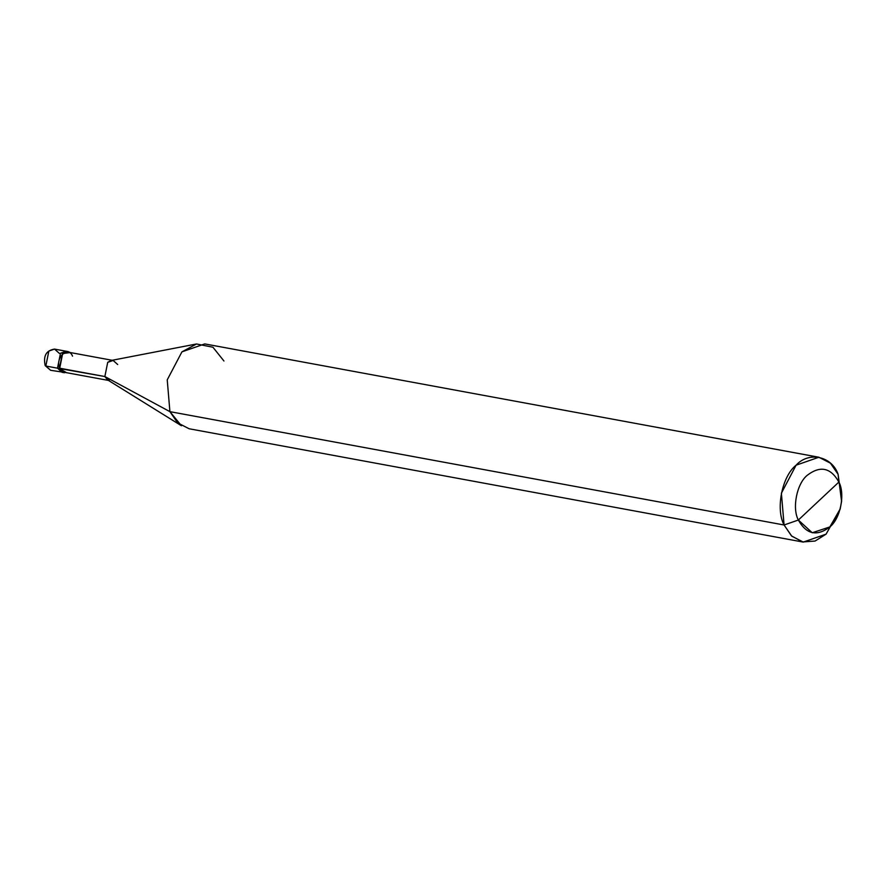<?xml version="1.0" encoding="UTF-8"?>
<svg xmlns="http://www.w3.org/2000/svg" width="886" height="886" viewBox="0 0 886 886"><rect width="100%" height="100%" fill="white"/><g stroke="black" fill="none" stroke-linecap="round" stroke-linejoin="round"><path stroke-width="1.33" d="M63.249 372.541L57.49 368.177L60.503 353.237L67.126 351.509L60.503 353.237L57.49 368.177L62.286 372.452L57.49 368.177L45.828 366.029L50.624 370.304L45.828 366.029L57.49 368.177L64.722 372.353M59.34 353.37L54.544 349.095C46.205 350.391 43.093 355.906 45.197 365.619L50.624 370.304L66.605 372.707L59.373 368.532L64.169 372.807M54.544 349.095L48.841 351.077L45.828 366.029L48.841 351.077L54.544 349.095L66.206 351.244L60.503 353.237L57.49 368.177L104.858 376.539L109.421 380.603L64.268 372.275L59.716 368.211L57.49 368.177L60.503 353.237L66.206 351.244L68.089 351.598L62.385 353.58L59.373 368.532L62.385 353.58L70.315 352.55L68.089 351.598M840.194 508.907L826.084 534.147L815.087 541.047L802.594 541.944L791.497 535.897L784.077 524.988L791.752 536.141L803.27 542.088L189.106 428.758L177.588 422.81L169.913 411.658L181.431 425.756L107.594 379.895L104.858 376.539L169.913 411.658L784.077 524.988L798.352 520.038C791.885 508.099 796.846 483.435 807.379 475.195C820.314 465.383 830.813 467.675 838.887 482.062L798.352 520.038L812.24 532.763L829.861 526.915L840.194 508.907L841.578 501.41L838.112 474.342L841.578 501.41M803.27 542.088L826.084 534.147L840.028 509.472M841.634 500.823L838.112 474.342L830.437 463.19L818.919 457.242L796.104 465.183L781.386 493.192L784.077 524.988L169.913 411.658L104.858 376.539L59.716 368.211L62.563 354.012L67.989 352.13L113.142 360.458L107.715 362.341L104.858 376.539L107.715 362.341L111.182 360.469L196.526 343.978L181.94 351.853L167.232 379.861L169.913 411.658L167.232 379.861L181.94 351.853L204.755 343.912L818.919 457.242M838.887 482.062C845.355 494.011 840.393 518.675 829.861 526.915C816.925 536.717 806.426 534.424 798.352 520.038L838.887 482.062C830.813 467.675 820.314 465.383 807.379 475.195C796.846 483.435 791.885 508.099 798.352 520.038L784.077 524.988C775.449 509.062 782.072 476.17 796.104 465.183C808.796 451.118 831.899 456.157 838.112 474.342L838.887 482.062M72.541 356.183C68.311 345.296 54.766 357.988 59.716 368.211M117.694 364.523L113.142 360.458M223.948 361.012L212.939 347.234L196.526 343.978"/></g></svg>
